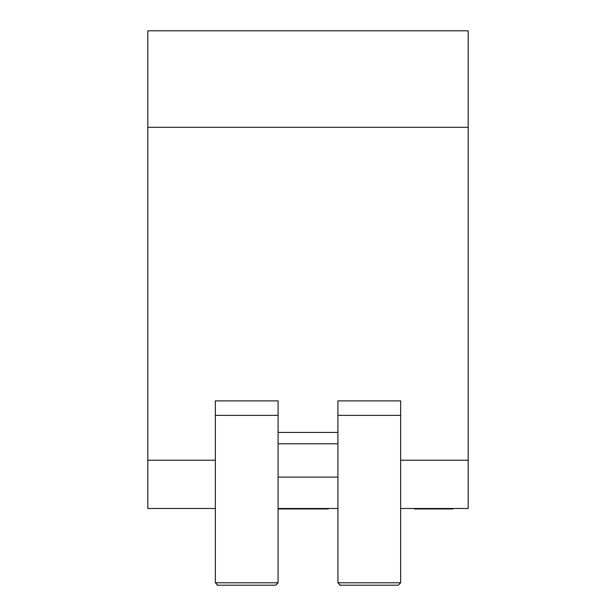 <?xml version="1.0" encoding="UTF-8"?>
<svg xmlns="http://www.w3.org/2000/svg" width="616" height="616" viewBox="0 0 616 616"><rect width="100%" height="100%" fill="white"/><g stroke="black" fill="none" stroke-linecap="round" stroke-linejoin="round"><path stroke-width="0.92" d="M400.639 582.875L398.229 585.2L400.639 582.79L400.639 400.885L337.915 400.885L337.915 582.79L340.325 585.2L339.585 585.085M340.325 585.2L398.229 585.2M400.639 508.485L468.191 508.485L468.191 30.8L147.809 30.8L147.809 460.229L215.361 460.229L215.361 582.79L217.771 585.2L217.025 585.085M278.085 582.875L275.675 585.2L278.085 582.79L278.085 400.885L215.361 400.885L215.361 460.229M217.771 585.2L275.675 585.2M328.266 508.485L328.266 508.962L278.085 508.962M452.999 508.485L452.999 508.962L414.399 508.962L414.399 508.485M432.555 508.485L432.555 508.962M337.915 508.485L278.085 508.485M147.809 460.229L147.809 508.485L215.361 508.485M337.915 477.115L278.085 477.115M147.809 127.304L468.191 127.304M400.639 582.79L337.915 582.79M337.915 415.361L400.639 415.361M278.085 582.79L215.361 582.79M215.361 415.361L278.085 415.361M294.263 508.485L294.263 508.962M278.085 443.79L337.915 443.79M337.915 432.432L278.085 432.432M400.639 460.229L468.191 460.229"/></g></svg>
